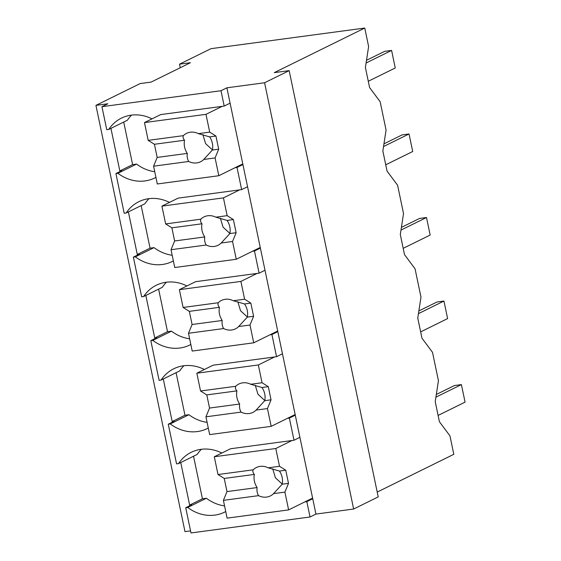 <?xml version="1.0" encoding="UTF-8"?>
<svg xmlns="http://www.w3.org/2000/svg" width="561" height="561" viewBox="0 0 561 561"><rect width="100%" height="100%" fill="white"/><g stroke="black" fill="none" stroke-linecap="round" stroke-linejoin="round"><path stroke-width="0.84" d="M179.52 64.178L190.431 62.713L151.098 82.102L140.187 83.561L95.931 105.37L107.838 103.778L101.941 106.681L220.985 90.721L226.889 87.811L264.589 82.755L289.167 70.644L274.287 72.635L364.762 28.05L210.992 48.667L179.52 64.178L180.263 67.727M364.762 28.05L368.619 46.521L365.4 67.453L369.601 87.565L380.148 101.709L386.073 130.068L382.854 151L387.055 171.105L397.602 185.256L400.568 199.435L403.527 213.608L400.309 234.54L404.509 254.645L415.056 268.796L420.981 297.148L417.763 318.087L421.963 338.192L432.51 352.343L438.436 380.695L435.217 401.627L439.417 421.732L449.964 435.883L453.814 454.319L377.209 492.067M95.931 105.37L184.983 531.639L190.558 530.888M180.747 462.53L189.639 505.089L191.624 504.823L185.719 507.733L190.992 532.95L310.037 516.99L315.941 514.079L353.64 509.023L378.219 496.906L289.167 70.644M163.293 378.984L172.185 421.549L174.169 421.283L168.272 424.193L176.561 463.877L178.545 463.61L197.227 454.403A40.988 35.848 -116.2 0 1 201.364 449.284M145.839 295.444L154.731 338.002L156.715 337.743L150.818 340.646L152.802 340.38L171.484 331.172A40.988 35.848 -116.2 0 0 189.646 338.802M128.385 211.897L137.277 254.463L139.261 254.196L133.364 257.106L135.348 256.84L154.03 247.632A40.988 35.848 -116.2 0 0 172.192 255.255M110.931 128.357L119.823 170.923L121.807 170.656L115.91 173.559L117.894 173.293L136.575 164.085A40.988 35.848 -116.2 0 0 154.738 171.715M101.941 106.681L106.751 129.703L108.729 129.444L127.417 120.229A40.988 35.848 -116.2 0 1 131.554 115.11M220.985 90.721L224.197 106.071L230.094 103.161L315.941 514.079M152.017 118.862A40.988 35.848 -116.2 0 0 121.428 118.133A40.988 35.848 -116.2 0 0 108.729 129.444M222.212 106.338L205.985 114.332L144.472 122.579L160.698 114.584L224.197 106.071M226.889 87.811L230.094 103.161M264.589 82.755L353.64 509.023M119.823 170.923L132.613 164.618L136.575 164.085M123.722 122.053L132.613 164.618M115.91 173.559L124.198 213.25L126.183 212.984L144.871 203.776A40.988 35.848 -116.2 0 1 149.002 198.657M239.659 189.877L223.439 197.879L161.926 206.125L178.153 198.124L241.644 189.611L237.023 167.466L242.92 164.555M241.644 189.611L247.548 186.708M237.023 167.466L235.038 167.732M117.894 173.293A40.988 35.848 -116.2 0 0 154.801 177.956A40.988 35.848 -116.2 0 0 155.923 177.374M169.471 202.402A40.988 35.848 -116.2 0 0 138.883 201.672A40.988 35.848 -116.2 0 0 126.183 212.984M312.729 498.729L306.832 501.639L310.037 516.99M306.832 501.639L304.847 501.906M185.719 507.733L187.704 507.467A40.988 35.848 -116.2 0 0 224.617 512.13A40.988 35.848 -116.2 0 0 225.732 511.548M295.282 415.189L289.378 418.092L294.006 440.245L299.904 437.335M189.639 505.089L202.423 498.792L206.392 498.259A40.988 35.848 -116.2 0 0 224.554 505.889M206.392 498.259L187.704 507.467M193.531 456.226L202.423 498.792M292.022 440.511L275.795 448.505L214.288 456.752L230.515 448.758L294.006 440.245M221.833 453.036A40.988 35.848 -116.2 0 0 191.238 452.299A40.988 35.848 -116.2 0 0 178.545 463.61M289.378 418.092L287.393 418.359M168.272 424.193L170.256 423.927A40.988 35.848 -116.2 0 0 207.163 428.583A40.988 35.848 -116.2 0 0 208.278 428.001M137.277 254.463L150.06 248.165L154.03 247.632M141.169 205.599L150.06 248.165M133.364 257.106L141.653 296.79L143.637 296.524L162.325 287.316A40.988 35.848 -116.2 0 1 166.456 282.197M257.113 273.424L240.886 281.419L179.38 289.665L195.607 281.671L259.098 273.158L254.47 251.012L260.374 248.102M259.098 273.158L265.002 270.248M254.47 251.012L252.492 251.272M135.348 256.84A40.988 35.848 -116.2 0 0 172.255 261.496A40.988 35.848 -116.2 0 0 173.377 260.921M186.925 285.949A40.988 35.848 -116.2 0 0 156.337 285.219A40.988 35.848 -116.2 0 0 143.637 296.524M154.731 338.002L167.515 331.705L171.484 331.172M158.623 289.139L167.515 331.705M150.818 340.646L159.107 380.337L161.091 380.07L179.772 370.863A40.988 35.848 -116.2 0 1 183.91 365.744M274.567 356.964L258.341 364.959L196.834 373.205L213.061 365.211L276.552 356.698L271.924 334.552L277.828 331.642M276.552 356.698L282.456 353.788M271.924 334.552L269.939 334.819M152.802 340.38A40.988 35.848 -116.2 0 0 189.709 345.043A40.988 35.848 -116.2 0 0 190.831 344.461M204.379 369.489A40.988 35.848 -116.2 0 0 173.784 368.759A40.988 35.848 -116.2 0 0 161.091 380.07M172.185 421.549L184.969 415.245L188.938 414.719A40.988 35.848 -116.2 0 0 207.1 422.342M176.077 372.686L184.969 415.245M170.256 423.927L188.938 414.719M144.472 122.579L148.188 140.369L154.429 144.275L157.178 157.431L153.588 166.189L157.304 183.973L218.811 175.726L242.787 163.91M205.985 114.332L209.702 132.123L198.363 133.644A15.827 13.843 -116.2 0 0 190.34 132.207A15.827 13.843 -116.2 0 0 186.547 133.357A15.827 13.843 -116.2 0 0 183.335 135.657L148.188 140.369M209.702 132.123L215.936 136.028L218.685 149.184L212.388 150.032A15.827 13.843 -116.2 0 0 209.639 136.877L198.363 133.644M218.811 175.726L215.094 157.936L218.685 149.184M215.094 157.936L203.762 159.457L212.388 150.032M153.588 166.189L188.727 161.477A15.827 13.843 -116.2 0 0 196.757 162.907A15.827 13.843 -116.2 0 0 200.543 161.757A15.827 13.843 -116.2 0 0 203.762 159.457M188.727 161.477C187.346 159.163 186.869 156.47 187.29 153.398L157.178 157.431M183.335 135.657C182.753 137.172 183.152 138.693 184.541 140.236C183.671 144.85 184.59 149.233 187.29 153.398M184.541 140.236L154.429 144.275M202.9 134.654L205.614 143.63L212.416 149.885M215.936 136.028L209.639 136.877M161.926 206.125L165.642 223.916L171.883 227.822L174.632 240.978L171.035 249.729L174.751 267.52L236.265 259.273L260.241 247.457M223.439 197.879L227.156 215.662L215.817 217.184A15.827 13.843 -116.2 0 0 207.794 215.754A15.827 13.843 -116.2 0 0 204.001 216.904A15.827 13.843 -116.2 0 0 200.789 219.204L165.642 223.916M227.156 215.662L233.39 219.575L236.139 232.731L229.842 233.572A15.827 13.843 -116.2 0 0 227.093 220.417L215.817 217.184M236.265 259.273L232.549 241.482L236.139 232.731M232.549 241.482L221.209 243.004L229.842 233.572M171.035 249.729L206.182 245.017A15.827 13.843 -116.2 0 0 214.204 246.447A15.827 13.843 -116.2 0 0 217.998 245.297A15.827 13.843 -116.2 0 0 221.209 243.004M206.182 245.017C204.8 242.703 204.323 240.01 204.744 236.938L174.632 240.978M200.789 219.204C200.207 220.711 200.607 222.24 201.995 223.783C201.126 228.39 202.044 232.78 204.744 236.938M201.995 223.783L171.883 227.822M220.354 218.194L223.068 227.177L229.87 233.425M233.39 219.575L227.093 220.417M179.38 289.665L183.096 307.456L189.338 311.362L192.086 324.517L188.489 333.269L192.206 351.06L253.719 342.813L277.695 330.997M240.886 281.419L244.603 299.209L233.271 300.731A15.827 13.843 -116.2 0 0 225.249 299.294A15.827 13.843 -116.2 0 0 221.455 300.444A15.827 13.843 -116.2 0 0 218.243 302.744L183.096 307.456M244.603 299.209L250.844 303.115L253.593 316.271L247.296 317.119A15.827 13.843 -116.2 0 0 244.547 303.957L233.271 300.731M253.719 342.813L250.003 325.022L253.593 316.271M250.003 325.022L238.663 326.544L247.296 317.119M188.489 333.269L223.636 328.557A15.827 13.843 -116.2 0 0 231.658 329.994A15.827 13.843 -116.2 0 0 235.452 328.844A15.827 13.843 -116.2 0 0 238.663 326.544M223.636 328.557C222.254 326.243 221.777 323.55 222.198 320.478L192.086 324.517M218.243 302.744C217.661 304.251 218.061 305.78 219.449 307.323C218.58 311.937 219.491 316.32 222.198 320.478M219.449 307.323L189.338 311.362M237.808 301.741L240.522 310.717L247.324 316.965M250.844 303.115L244.547 303.957M196.834 373.205L200.55 390.996L206.792 394.909L209.541 408.064L205.943 416.816L209.66 434.607L271.166 426.36L295.142 414.544M258.341 364.959L262.057 382.749L250.725 384.271A15.827 13.843 -116.2 0 0 242.703 382.84A15.827 13.843 -116.2 0 0 238.909 383.99A15.827 13.843 -116.2 0 0 235.697 386.284L200.55 390.996M262.057 382.749L268.298 386.655L271.047 399.818L264.75 400.659A15.827 13.843 -116.2 0 0 262.001 387.504L250.725 384.271M271.166 426.36L267.45 408.569L271.047 399.818M267.45 408.569L256.118 410.084L264.75 400.659M205.943 416.816L241.09 412.104A15.827 13.843 -116.2 0 0 249.112 413.534A15.827 13.843 -116.2 0 0 252.906 412.384A15.827 13.843 -116.2 0 0 256.118 410.084M241.09 412.104C239.708 409.789 239.224 407.097 239.652 404.025L209.541 408.064M235.697 386.284C235.115 387.798 235.515 389.327 236.903 390.87C236.034 395.477 236.945 399.867 239.652 404.025M236.903 390.87L206.792 394.909M255.255 385.281L257.976 394.264L264.778 400.512M268.298 386.655L262.001 387.504M214.288 456.752L218.005 474.543L224.246 478.449L226.995 491.604L223.397 500.356L227.114 518.147L288.62 509.9L312.596 498.084M275.795 448.505L279.511 466.296L268.179 467.818A15.827 13.843 -116.2 0 0 260.15 466.38A15.827 13.843 -116.2 0 0 256.363 467.53A15.827 13.843 -116.2 0 0 253.144 469.83L218.005 474.543M279.511 466.296L285.752 470.202L288.501 483.358L282.197 484.199A15.827 13.843 -116.2 0 0 279.448 471.044L268.179 467.818M288.62 509.9L284.904 492.109L288.501 483.358M284.904 492.109L273.572 493.631L282.197 484.199M223.397 500.356L258.544 495.644A15.827 13.843 -116.2 0 0 266.566 497.081A15.827 13.843 -116.2 0 0 270.36 495.931A15.827 13.843 -116.2 0 0 273.572 493.631M258.544 495.644C257.162 493.329 256.679 490.637 257.099 487.565L226.995 491.604M253.144 469.83C252.569 471.338 252.969 472.867 254.35 474.41C253.481 479.024 254.399 483.407 257.099 487.565M254.35 474.41L224.246 478.449M272.709 468.828L275.43 477.804L282.232 484.052M285.752 470.202L279.448 471.044M366.088 62.993L391.592 50.427L395.253 67.965L368.282 81.261M366.501 60.3L384.643 51.36L391.592 50.427M383.542 146.54L409.039 133.967L412.707 151.512L385.737 164.801M383.955 143.84L402.097 134.899L409.039 133.967M400.996 230.08L426.493 217.514L430.161 235.052L403.191 248.348M401.41 227.387L419.551 218.446L426.493 217.514M418.45 313.627L443.947 301.054L447.615 318.599L420.645 331.888M418.864 310.927L437.005 301.986L443.947 301.054M435.897 397.167L461.401 384.601L465.069 402.139L438.099 415.435M436.311 394.474L454.459 385.533L461.401 384.601"/></g></svg>

